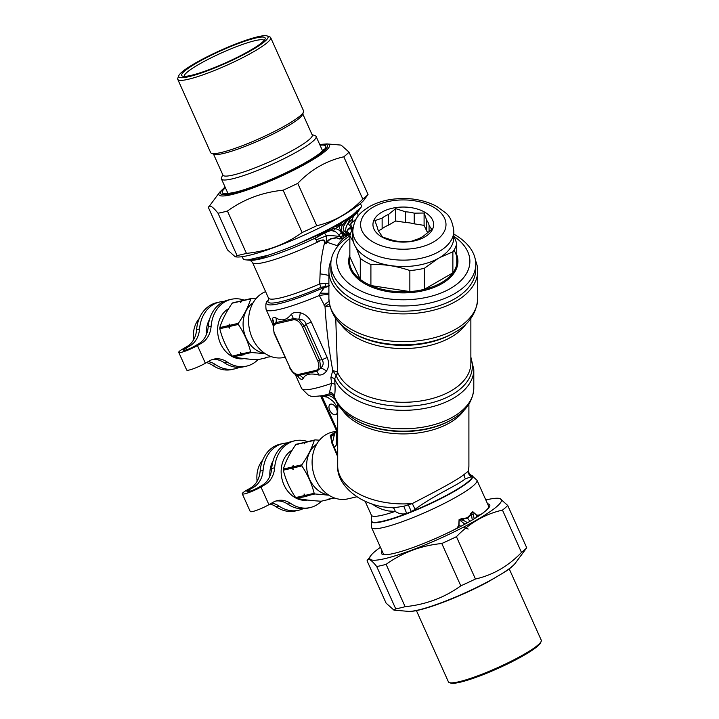 <?xml version="1.0" encoding="UTF-8"?>
<svg xmlns="http://www.w3.org/2000/svg" width="719" height="719" viewBox="0 0 719 719"><rect width="100%" height="100%" fill="white"/><g stroke="black" fill="none" stroke-linecap="round" stroke-linejoin="round"><path stroke-width="1.08" d="M453.824 234.133A72.457 41.828 180 0 1 475.762 264.116L475.762 269.346A72.457 41.828 180 0 1 403.305 311.174A72.457 41.828 180 0 1 330.848 269.346L330.848 264.116A72.457 41.828 180 0 1 349.856 235.877A53.853 31.088 180 0 1 352.894 228.732M475.762 264.116A72.457 41.828 180 0 1 403.305 305.952A72.457 41.828 180 0 1 330.848 264.116M454.183 236.551A66.579 38.44 180 0 1 450.031 288.732A66.579 38.44 180 0 1 359.617 290.35A66.579 38.44 180 0 1 349.856 238.429M456.754 254.823A54.635 31.546 180 0 1 403.305 292.894A54.635 31.546 180 0 1 349.856 254.823M453.977 250.194A53.853 31.088 180 0 1 456.754 264.493A53.853 31.088 180 0 1 452.871 272.861A53.853 31.088 180 0 1 424.354 289.326A53.853 31.088 180 0 1 409.857 291.572A53.853 31.088 180 0 1 370.905 285.542A53.853 31.088 180 0 1 360.291 279.412A53.853 31.088 180 0 1 349.856 256.926L349.856 235.895L353.38 241.854M370.905 264.511L370.905 285.542L409.857 291.572L409.857 270.533C396.87 266.075 383.892 264.062 370.905 264.511A53.853 31.088 180 0 1 360.291 258.382L356.318 248.091M349.856 256.926L360.291 279.412L360.291 258.382M438.051 258.543L424.354 268.286A53.853 31.088 180 0 1 409.857 270.533M453.824 235.661L456.754 243.453A53.853 31.088 180 0 1 452.871 251.83L439.686 257.6M452.871 251.83L452.871 272.861L424.354 289.326L424.354 268.286M429.054 231.734L429.054 225.389A25.848 14.919 180 0 0 426.735 220.391L426.735 231.06A25.848 14.919 180 0 1 427.868 232.713M426.735 231.06L424.093 225.362L414.225 223.834A25.848 14.919 180 0 0 405.561 222.495L395.693 220.976L388.476 225.146A25.848 14.919 180 0 0 382.131 228.804L378.5 230.898M456.754 243.453L456.754 264.493M453.824 230.97L453.824 237.369A50.519 29.164 180 0 1 403.305 266.533A50.519 29.164 180 0 1 352.786 237.369L352.786 230.97C354.422 215.88 361.486 211.943 369.602 206.533C375.561 203.207 382.355 200.889 389.977 199.594C407.493 196.925 423.167 199.235 437.008 206.533L445.403 212.707C449.779 215.826 452.584 221.91 453.824 230.97A50.519 29.164 180 0 1 403.305 260.134A50.519 29.164 180 0 1 352.786 230.97M374.177 219.637A30.351 17.526 180 0 1 425.271 212.482A30.351 17.526 180 0 1 410.468 241.602A30.351 17.526 180 0 1 374.177 219.637M388.476 225.146L388.476 214.478A25.848 14.919 180 0 0 382.131 218.136L382.131 228.804M414.225 223.834L414.225 213.166A25.848 14.919 180 0 0 405.561 211.826L405.561 222.495M429.054 225.389L431.697 229.415L424.471 235.257A25.848 14.919 180 0 1 418.134 238.924L410.909 241.422L401.049 241.566A25.848 14.919 180 0 1 392.385 240.227L382.517 237.027L379.875 233.001A25.848 14.919 180 0 1 377.556 228.004L374.914 220.634L382.131 218.136M426.735 220.391L424.093 213.022L424.093 225.362M414.225 213.166L424.093 213.022M405.561 211.826L395.693 208.636L395.693 220.976M388.476 214.478L395.693 208.636M228.669 308.658A26.432 21.255 77 0 0 219.088 339.808A26.432 21.255 77 0 0 244.208 358.61M242.222 300.722L233.028 302.717A31.33 25.192 77 0 0 232.219 303.184C226.314 311.731 222.171 319.874 219.798 327.603A31.33 25.192 77 0 0 219.789 328.736C222.135 338.272 226.233 347.403 232.093 356.13A31.33 25.192 77 0 0 232.902 356.786C239.382 358.188 247.624 359.176 257.636 359.761L266.318 357.756A31.33 25.192 77 0 0 266.722 357.523M232.093 356.13L240.784 354.116L240.55 352.49L241.692 353.91L250.625 351.843C248.253 342.316 244.154 333.185 238.322 324.449L229.388 326.516L229.622 328.152L228.48 326.723A31.33 25.192 -103 0 1 228.48 325.599L229.631 324.134L229.388 325.392A31.33 25.192 77 0 0 229.388 326.516M219.789 328.736L228.48 326.723M229.388 325.392L238.322 323.325A31.33 25.192 77 0 0 238.322 324.449M219.798 327.603L228.48 325.599M238.322 323.325C244.226 314.778 248.37 306.636 250.751 298.897L241.818 300.964L240.667 302.438L240.91 301.18A31.33 25.192 -103 0 1 241.719 300.713M232.219 303.184L240.91 301.18M241.818 300.964A31.33 25.192 77 0 1 242.618 300.497L251.551 298.439A31.33 25.192 77 0 0 250.751 298.897M251.551 298.439L255.946 298.736M264.844 353.397A27.178 21.858 -103 0 1 243.948 331.558A27.178 21.858 -103 0 1 253.142 302.762M265.329 353.712L251.425 352.508A31.33 25.192 -103 0 1 250.625 351.843M271.234 356.615L265.392 357.478L266.318 357.756M241.692 353.91A31.33 25.192 77 0 0 242.492 354.575L251.425 352.508M232.902 356.786L243.417 354.844L242.492 354.575M241.584 354.782A31.33 25.192 -103 0 1 240.784 354.116M199.208 318.553A26.432 21.255 77 0 0 193.591 339.79M209.589 319.254A26.432 21.255 77 0 0 206.326 334.748M292.211 450.121A26.432 21.255 77 0 0 282.621 481.272A26.432 21.255 77 0 0 307.741 500.065M305.755 442.185L296.57 444.18A31.33 25.192 77 0 0 295.761 444.648C289.856 453.195 285.713 461.337 283.331 469.067A31.33 25.192 77 0 0 283.331 470.199C285.668 479.735 289.766 488.866 295.635 497.593A31.33 25.192 77 0 0 296.444 498.249C302.924 499.651 311.165 500.64 321.168 501.224L329.85 499.211A31.33 25.192 77 0 0 330.255 498.986M295.635 497.593L304.317 495.58L304.083 493.953L305.224 495.373L314.158 493.306C311.794 483.779 307.687 474.648 301.854 465.912L292.921 467.979L293.154 469.615L292.013 468.186A31.33 25.192 -103 0 1 292.022 467.062L293.163 465.597L292.93 466.856A31.33 25.192 77 0 0 292.921 467.979M283.331 470.199L292.013 468.186M292.93 466.856L301.863 464.789A31.33 25.192 77 0 0 301.854 465.912M283.331 469.067L292.022 467.062M301.863 464.789C307.768 456.241 311.902 448.099 314.284 440.361L305.35 442.428L304.2 443.893L304.443 442.634A31.33 25.192 -103 0 1 305.251 442.176M295.761 444.648L304.443 442.634M305.35 442.428A31.33 25.192 77 0 1 306.159 441.96L315.093 439.893A31.33 25.192 77 0 0 314.284 440.361M315.093 439.893L319.488 440.199M328.385 494.861A27.178 21.858 -103 0 1 307.489 473.021A27.178 21.858 -103 0 1 316.675 444.225M328.871 495.175L314.967 493.971A31.33 25.192 -103 0 1 314.158 493.306M334.766 498.078L328.925 498.941L329.85 499.211M305.224 495.373A31.33 25.192 77 0 0 306.033 496.029L314.967 493.971M296.444 498.249L306.959 496.308L306.033 496.029M305.126 496.245A31.33 25.192 -103 0 1 304.317 495.58M262.75 460.016A26.432 21.255 77 0 0 257.123 481.254M273.121 460.717A26.432 21.255 77 0 0 269.868 476.212M347.412 218.747A2.741 2.588 -54.6 0 0 347.061 219.394L347.07 218.693L348.409 218.576A63.64 9.023 -24.2 0 0 352.319 215.898A5.878 5.357 -118.2 0 0 353.02 214.666L361.145 207.18A64.818 9.185 -24.2 0 0 361.298 205.508L360.426 203.567M347.07 218.693A64.818 9.185 -24.2 0 0 352.876 214.774A5.878 4.781 -125.8 0 1 352.319 215.898L355.779 213.543L361.145 207.18M242.177 256.674L243.049 258.615A64.818 9.185 -24.2 0 0 245.826 259.865A64.818 9.185 -24.2 0 0 248.118 259.874L267.756 255.335A64.818 9.185 -24.2 0 0 296.147 244.703L321.986 232.614A64.818 9.185 -24.2 0 0 331.028 227.95L330.389 228.57A2.741 0.503 -137.8 0 1 330.785 228.786L331.378 230.341L332.699 228.75L334.632 228.921C337.4 228.606 339.701 230.017 341.534 233.172L344.194 237.692L343.044 238.627L340.788 236.857A5.878 3.173 -43.2 0 1 343.053 235.526M346.657 219.007L345.569 219.637A64.818 9.185 -24.2 0 1 332.978 226.907L331.028 227.95M347.96 219.349L347.061 219.394L346.351 221.686L350.468 217.632A2.741 2.66 -95.9 0 1 350.692 217.309L348.409 218.576A2.741 2.588 -99.7 0 0 347.96 219.349L353.505 216.194A2.741 2.714 -92 0 1 353.712 215.907A60.702 8.61 -24.2 0 0 357.658 212.06L359.563 209.517M350.692 217.309L350.809 217.399A2.741 2.705 -48.1 0 0 350.584 217.686L348.077 223.321L352.076 228.732L351.456 226.827C350.405 224.31 350.692 222.584 352.292 221.641L352.382 218.936L353.505 216.194M350.809 217.399L353.712 215.907L352.382 218.936M344.608 231.554A5.878 1.016 140.1 0 0 342.675 232.516C340.527 229.541 340.896 226.584 343.754 223.654L345.497 221.362L346.324 221.713L344.761 224.508C342.765 227.087 342.711 229.433 344.608 231.554L346.693 233.441C345.066 230.377 345.524 226.997 348.077 223.321L352.427 219.061L352.49 222.054A2.741 2.247 34.8 0 1 352.292 221.641M350.539 234.394L348.751 233.684C349.659 233.648 346.01 231.257 347.232 230.898L348.158 228.759C349.38 227.743 350.378 227.617 351.16 228.381L352.13 228.858L351.456 226.827M345.497 221.362L345.722 219.996L345.291 220.239L339.098 225.092L339.197 226.287C339.152 227.626 340.114 229.81 342.1 232.839L341.534 233.172A5.878 1.276 -36.3 0 0 338.631 235.005L340.788 236.848C335.728 235.76 330.929 235.428 326.372 235.85L324.449 232.893L331.378 230.341L333.328 231.114C335.413 231.329 337.175 232.632 338.631 235.005M332.978 226.907L337.463 225.209A63.64 9.023 -24.2 0 0 341.094 223.115L345.821 219.502M333.301 227.015A2.741 2.4 -67 0 0 333.095 227.285L337.247 226.09A2.741 1.654 -117.6 0 1 337.463 225.209L341.094 223.115A2.741 1.51 -122.3 0 0 340.95 223.951M345.174 220.158L345.569 219.637M333.194 226.988L332.681 227.087M332.358 227.303L332.699 228.75M331.621 227.689L328.637 230.502L315.695 238.025C314.58 239.023 315.003 239.472 316.962 239.391L316.881 239.58C314.94 239.616 314.5 239.068 315.56 237.935A2.741 0.575 -124 0 1 315.695 238.025M337.247 226.09L339.098 225.092A2.741 1.582 -120 0 1 339.278 224.211M346.225 236.129L348.095 235.365L346.225 236.129A2.741 1.582 60 0 1 345.767 235.976L342.1 232.839L342.675 232.516L345.569 234.448L348.688 234.969L350.243 234.475L346.837 233.54A5.878 1.932 115.6 0 0 345.569 234.448L343.233 235.796A5.878 3.595 -39.6 0 0 340.941 236.937M350.279 234.466L346.702 233.441A5.878 2.121 121.5 0 0 345.192 234.286M346.216 236.129L344.392 237.567L345.767 235.976L348.976 234.933M348.095 235.365L348.76 235.041M345.012 237.153L346.531 236.192M339.17 244.658A80.285 46.358 0 0 0 337.355 246.105L337.571 246.527M343.044 238.627L342.792 238.87C339.71 241.926 337.948 244.235 337.499 245.781L337.355 246.105M321.986 232.614A5.878 1.6 63.5 0 1 321.986 233.405A5.878 0.494 -121 0 0 321.717 232.74M345.318 219.987L345.722 219.996A5.878 5.141 111.6 0 0 346.1 219.376M342.792 238.87L340.455 238.465C339.368 239.481 335.881 236.686 335.018 237.872L330.956 238.627C328.43 239.867 327.136 241.09 327.082 242.285L326.309 243.615L324.943 242.123C324.79 238.106 320.737 240.874 318.814 240.964C316.684 241.701 316.09 241.26 317.034 239.643L316.962 239.391M340.509 238.744C339.269 239.795 335.962 236.893 335.252 238.142L331.037 238.924C328.826 240.182 327.603 241.35 327.37 242.438L326.309 243.615L326.372 235.85L316.881 239.58C316.045 241.278 316.728 241.899 318.921 241.44A2.741 0.602 74.5 0 1 318.814 240.964M323.532 233.145A2.741 0.764 -129.7 0 1 323.703 233.208L315.56 237.935A60.702 8.61 -24.2 0 1 250.365 260.251L245.826 259.865M330.389 228.57L328.637 230.502M296.147 244.703L321.986 233.405A63.64 9.023 -24.2 0 0 328.358 230.152L324.143 232.641M267.756 255.335C261.788 258.4 255.236 259.918 248.118 259.874M349.164 233.747C350.018 233.648 346.019 231.176 347.556 231.06L348.373 228.975L352.13 228.858M343.017 238.654L340.464 238.465L340.788 236.857M356.57 218.36A57.772 8.188 -24.2 0 1 352.49 222.054C350.836 222.917 350.513 224.454 351.519 226.683L353.011 227.797M337.499 245.781L327.082 242.285M326.39 243.714C325.267 243.732 324.709 243.211 324.727 242.141L324.943 242.123M351.807 230.592L351.214 228.669A2.741 2.058 112.9 0 1 351.16 228.381M250.131 260.215L252.504 262.471A57.772 8.188 -24.2 0 0 318.921 241.44C321.869 239.634 323.811 239.867 324.727 242.141C322.049 252.594 320.503 263.163 320.09 273.867L319.685 283.933L325.563 283.394A3.919 2.004 -87.3 0 1 324.862 286.522A96.067 65.708 -12.5 0 0 324.602 287.267L320.243 293.028L319.317 295.5L325.024 306.465L329.347 303.867M475.484 260.503A74.416 42.96 180 0 1 477.713 270.937A74.416 42.96 180 0 1 403.305 313.906A74.416 42.96 180 0 1 328.889 270.937A74.416 42.96 180 0 1 331.117 260.503M329.563 285.713L321.007 287.321L319.685 283.933A57.772 8.188 -24.2 0 1 268.457 297.999L252.504 262.471M328.889 283.583L325.563 283.394M265.599 291.635A34.269 27.556 77 0 0 252.684 303.58A34.269 27.556 77 0 0 254.265 341.902A34.269 27.556 77 0 0 284.221 357.424L284.886 357.271M335.746 318.382L337.562 372.262A5.878 4.665 -22.3 0 1 336.132 375.633L334.668 378.913L334.991 384.602C335.225 390.058 335 394.021 334.335 396.493L334.578 396.546M276.132 323.784A1.959 1.573 77 0 1 275.925 322.633L293.172 318.652L298.727 319.218L304.416 326.102L319.667 360.057L317.69 360.83C319.712 366.007 319.182 369.18 316.09 370.366L298.852 374.356C295.374 374.689 292.354 372.325 289.784 367.274L274.532 333.319C272.51 328.143 273.049 324.97 276.132 323.784L293.379 319.793C296.848 319.461 299.868 321.824 302.438 326.875L317.69 360.83M289.784 367.274L274.137 333.328L273.04 325.159L275.925 322.633A7.837 6.48 112.2 0 0 275.916 317.888C281.515 321.393 286.638 320.207 291.294 314.338C293.379 312.397 296.345 311.866 300.191 312.747A7.837 3.11 102.7 0 1 298.727 319.218C302.6 319.209 305.081 320.899 306.177 324.305L304.416 326.102L302.438 326.875M324.602 287.276A11.747 7.711 21.5 0 0 328.889 286.135A11.747 7.711 21.5 0 1 324.602 287.267A61.681 8.745 155.8 0 1 267.594 300.919L268.636 299.526M336.357 430.996L334.928 433.233L330.731 435.795A3.919 3.784 -41.3 0 1 330.318 436.118C329.814 435.714 330.605 434.968 332.681 433.881L332.726 433.934C330.686 435.004 330.021 435.624 330.731 435.795L331.064 436.424A3.919 3.703 -10.4 0 1 330.668 436.73L330.318 436.118M329.85 306.231L325.024 306.465C326.354 328.601 328.934 349.955 332.753 370.528L336.079 375.534A5.878 4.916 142.5 0 0 337.319 371.957A7.208 3.209 -24.7 0 1 337.562 372.262A67.559 39.006 0 0 0 411.124 402.029A67.559 39.006 0 0 0 470.864 363.293L470.864 318.382M470.864 357.1L473.803 369.638A70.498 40.704 0 0 1 411.394 410.064A70.498 40.704 0 0 1 334.668 378.913A6.893 2.256 -3.9 0 0 330.866 377.601L332.753 370.528L337.319 371.957M291.294 314.338A7.837 5.339 50.8 0 1 293.172 318.652A1.959 1.573 77 0 0 293.379 319.793M300.191 312.747C305.09 314.014 308.793 317.124 311.3 322.085A7.837 1.114 155.8 0 0 306.177 324.305L322.103 359.761L319.667 360.057L320.692 368.128A7.837 4.188 -143.8 0 1 326.417 371.121C328.987 367.229 329.266 362.7 327.226 357.541A7.837 1.114 155.8 0 0 322.103 359.761C323.901 362.798 323.433 365.585 320.692 368.128L316.791 371.229A1.959 1.573 -103 0 1 316.09 370.366M326.417 371.121C324.278 374.06 321.654 375.345 318.535 374.976A7.837 4.7 -86.4 0 0 316.791 371.229L299.544 375.219A1.959 1.573 -103 0 1 298.852 374.356M295.006 374.06L296.875 375.156L299.544 375.219A7.837 7.118 -136.3 0 1 303.157 378.527C305.216 374.159 310.338 372.972 318.535 374.976M328.889 293.1A11.747 1.195 5.4 0 1 320.243 293.028M328.889 294.853A11.747 2.031 -11.6 0 0 319.317 295.5A64.62 9.158 155.8 0 1 266.102 309.485C265.482 304.541 265.976 301.683 267.594 300.919M335.854 431.67A10.965 8.125 38.3 0 0 335.8 431.742L335.8 431.742A10.965 8.125 38.3 0 0 334.928 433.233L336.474 431.256M335.485 414.737A5.878 3.388 -120 0 0 336.034 414.521A5.878 3.388 -120 0 0 336.034 407.736A5.878 3.388 -120 0 0 330.165 404.348A5.878 3.388 -120 0 0 329.913 410.675A5.878 3.388 -120 0 0 335.485 414.737M320.638 396.016L337.705 433.278M334.991 384.602A6.417 2.166 -4.1 0 0 331.648 383.389L329.122 393.922L323.622 395.486C315.174 396.6 310.617 396.663 309.934 395.684L308.271 395.064L301.576 388.458A64.62 9.158 -24.2 0 0 331.648 383.389L330.866 377.601M329.005 301.27A11.747 1.079 -40.7 0 0 323.99 305.171M273.445 323.757L272.546 319.137A7.837 7.109 5.9 0 1 273.517 323.307L273.535 323.101M275.916 317.888C273.858 316.908 272.735 317.322 272.546 319.137M297.72 375.588A7.837 6.022 -43.5 0 1 298.771 377.52C300.668 379.515 302.133 379.857 303.157 378.527M298.771 377.52L296.992 375.192M335.207 432.919L335.917 431.589A10.965 8.224 35.8 0 0 335.908 431.589A10.965 8.224 35.8 0 0 335.917 431.589L332.735 433.925L334.551 432.919M331.953 441.098L331.064 436.415L334.434 434.51L332.421 442.823L331.953 441.098A3.919 3.397 -9.2 0 1 331.567 441.502L330.668 436.73M337.705 455.442L332.421 442.823A3.919 3.191 -6.4 0 1 331.953 443.335L331.567 441.502M337.454 454.812L337.463 454.911A3.919 2.247 -19.9 0 1 337.139 455.388L331.953 443.335M336.905 432.218L337.705 434.842M326.219 396.636L328.107 397.49M473.803 369.638L473.803 388.071A70.498 40.704 0 0 1 410.639 428.551A70.498 40.704 0 0 1 334.335 396.493C333.688 394.039 332.016 392.52 329.311 391.945M354.674 419.537A68.772 39.707 0 0 0 451.936 419.537L450.912 420.139A67.325 38.871 0 0 1 355.698 420.139L345.929 413.416C340.195 408.536 336.276 402.973 334.191 396.717L331.477 394.057L329.122 393.922L333.364 395.252M336.159 431.22L332.313 432.11A34.269 27.556 77 0 0 316.216 445.043A34.269 27.556 77 0 0 317.798 483.366A34.269 27.556 77 0 0 347.753 498.887L356.966 496.757M335.279 432.434L332.681 433.881M336.537 431.409L336.24 445.169L334.416 447.56A3.919 2.84 -12.2 0 1 333.993 448.117M337.705 456.826L337.139 455.388M338.128 404.77L337.894 406.729A11.998 11.971 80 0 0 337.274 403.422M335.467 400.016A11.998 11.971 80 0 0 323.586 395.495M337.894 406.729L337.705 410.603M365.063 501.143L371.426 515.289A52.873 7.496 -24.2 0 0 395.207 511.416A5.878 2.966 -92.9 0 0 393.239 507.839L403.808 506.257L412.275 503.561C433.117 492.74 456.331 480.75 464.231 474.387L468.285 471.224L468.617 470.145C468.384 473.084 469.624 475.169 472.32 476.418L471.385 476.769C469.282 475.502 468.249 473.65 468.285 471.224A65.6 37.873 0 0 0 468.905 466.047L468.905 404.114M403.808 506.257L406.684 513.456C402.883 514.57 399.063 513.887 395.207 511.416L388.404 510.966L382.364 509.456L376.136 506.634L371.921 503.866M393.239 507.839L383.011 506.868C356.363 502.302 336.438 483.114 337.705 466.047A65.6 37.873 0 0 0 412.275 503.561L415.106 509.259C434.267 495.085 457.32 485.433 465.463 478.755L471.385 476.769M468.905 466.047L468.617 470.145M470.046 474.486L472.032 475.726L470.046 474.486C469.103 473.497 468.608 472.149 468.581 470.442L468.608 470.253M408.392 504.918L411.322 511.631L415.106 509.259M470.747 475.016L471.251 475.241A55.165 7.819 -24.2 0 1 472.032 475.726L472.32 476.418A55.165 7.819 -24.2 0 1 411.322 511.631L406.684 513.456A55.165 7.819 -24.2 0 1 371.633 519.981L371.579 527.575A57.772 8.188 155.8 0 0 415.834 516.449A57.772 8.188 155.8 0 0 473.219 485.81A57.772 8.188 155.8 0 0 476.967 480.238L471.646 475.385A55.471 7.864 155.8 0 1 425.244 506.077A55.471 7.864 155.8 0 1 371.48 520.376M464.923 524.142L461.319 521.374A7.837 1.384 -44.7 0 0 462.614 519.855L467.503 522.713M461.319 521.374L459.351 519.621L461.868 519.154L462.614 519.855L463.611 519.28A3.137 1.636 -90.1 0 1 463.548 518.687L467.368 517.626L470.181 514.858A3.137 1.636 -149.9 0 0 470.603 515.244L471.601 514.66A7.837 1.384 -15.3 0 1 473.255 514.48L474.216 518.794M470.181 514.858L470.882 513.321A3.137 1.528 -158 0 0 471.358 513.672L472.248 519.981M461.095 526.209L458.731 525.454L459.09 519.603L459.001 525.571L457.715 527.962M459.09 519.603L461.877 518.525A3.137 1.528 -81.9 0 0 461.868 519.154L467.709 518.264L469.884 521.356M473.255 514.48L472.725 511.901L467.709 518.264A3.137 1.806 -120 0 1 467.368 517.626M470.882 513.321L472.805 511.685L476.598 515.415L478.719 515.945M480.427 514.795L481.694 513.914M458.731 525.454L456.88 528.258L451.379 531.143M463.548 518.687L461.877 518.525M472.805 511.685L476.607 515.128C479.115 515.271 481.254 514.597 483.033 513.105M257.959 359.68A34.269 27.556 -103 0 1 246.653 366.106A34.269 27.556 -103 0 1 227.132 361.981L224.184 362.664A34.269 27.556 -103 0 0 243.696 366.789L246.653 366.106M187.057 346.504L190.005 345.83A23.502 18.892 77 0 0 199.549 328.996L196.602 329.679A23.502 18.892 77 0 1 187.057 346.504L182.914 348.895A12.529 1.78 155.8 0 0 178.743 352.355A12.529 1.78 155.8 0 0 185.601 351.007A12.529 1.78 155.8 0 0 197.437 345.542L201.572 343.152A23.502 18.892 77 0 0 211.116 326.318L208.168 327.001A23.502 18.892 77 0 1 198.624 343.835L194.49 346.225A7.442 1.052 155.8 0 1 187.461 349.47A7.442 1.052 155.8 0 1 183.39 350.27A7.442 1.052 155.8 0 1 185.862 348.221L186.572 349.785M197.437 345.542L205.373 363.221A12.529 1.78 155.8 0 1 193.546 368.685A12.529 1.78 155.8 0 1 186.688 370.042L178.743 352.355M199.549 328.996A34.269 27.556 -103 0 1 219.646 302.007A34.269 27.556 -103 0 1 224.049 301.441M196.602 329.679A34.269 27.556 -103 0 1 216.689 302.69L219.646 302.007M211.116 326.318A34.269 27.556 -103 0 1 231.212 299.329A34.269 27.556 -103 0 1 244.199 300.138M208.168 327.001A34.269 27.556 -103 0 1 228.265 300.012L231.212 299.329M190.005 345.83L185.862 348.221M212.294 359.572A23.502 18.892 -103 0 1 224.184 362.664M205.373 363.221L209.517 360.83A23.502 18.892 -103 0 1 213.759 359.158A23.502 18.892 -103 0 1 227.132 361.981M206.488 362.583A23.502 18.892 -103 0 1 212.617 365.342A34.269 27.556 -103 0 0 232.129 369.467L235.077 368.784A34.269 27.556 -103 0 1 215.565 364.659L212.617 365.342M239.292 367.355A34.269 27.556 -103 0 1 235.077 368.784M208.124 361.639A23.502 18.892 -103 0 1 215.565 364.659M321.501 501.143A34.269 27.556 -103 0 1 310.186 507.569A34.269 27.556 -103 0 1 290.674 503.444L287.726 504.127A34.269 27.556 -103 0 0 307.238 508.252L310.186 507.569M250.598 487.967L253.546 487.284A23.502 18.892 77 0 0 263.082 470.46L260.134 471.134A23.502 18.892 77 0 1 250.598 487.967L246.455 490.358A12.529 1.78 155.8 0 0 242.276 493.818A12.529 1.78 155.8 0 0 249.142 492.47A12.529 1.78 155.8 0 0 260.97 487.006L265.113 484.615A23.502 18.892 77 0 0 274.658 467.781L271.701 468.464A23.502 18.892 77 0 1 262.165 485.298L258.022 487.689A7.442 1.052 155.8 0 1 250.994 490.933A7.442 1.052 155.8 0 1 246.923 491.733A7.442 1.052 155.8 0 1 249.403 489.675L250.104 491.239M260.97 487.006L268.915 504.684A12.529 1.78 155.8 0 1 257.087 510.148A12.529 1.78 155.8 0 1 250.221 511.497L242.276 493.818M263.082 470.46A34.269 27.556 -103 0 1 283.178 443.47A34.269 27.556 -103 0 1 287.591 442.904M260.134 471.134A34.269 27.556 -103 0 1 280.23 444.153L283.178 443.47M274.658 467.781A34.269 27.556 -103 0 1 294.745 440.792A34.269 27.556 -103 0 1 307.732 441.601M271.701 468.464A34.269 27.556 -103 0 1 291.797 441.475L294.745 440.792M253.546 487.284L249.403 489.675M275.835 501.035A23.502 18.892 -103 0 1 287.726 504.127M268.915 504.684L273.058 502.293A23.502 18.892 -103 0 1 277.291 500.622A23.502 18.892 -103 0 1 290.674 503.444M270.029 504.046A23.502 18.892 -103 0 1 276.159 506.805A34.269 27.556 -103 0 0 295.671 510.921L298.619 510.247A34.269 27.556 -103 0 1 279.107 506.122L276.159 506.805M302.825 508.818A34.269 27.556 -103 0 1 298.619 510.247M271.665 503.102A23.502 18.892 -103 0 1 279.107 506.122M526.73 547.788L515.28 563.229A60.612 8.592 155.8 0 1 464.366 593.184A60.612 8.592 155.8 0 1 408.158 611.348L393.976 610.152L395.729 608.858A79.584 11.279 -24.2 0 0 405.13 606.683C425.873 604.607 444.432 597.66 460.807 585.841A79.584 11.279 -24.2 0 0 475.448 579.02C492.982 575.029 508.333 566.168 521.491 552.435A79.584 11.279 -24.2 0 0 526.73 547.788L507.713 505.457A79.584 11.279 155.8 0 1 502.473 510.104C484.939 514.094 469.597 522.956 456.439 536.689A79.584 11.279 155.8 0 1 441.799 543.51C421.046 545.586 402.487 552.534 386.112 564.352A79.584 11.279 155.8 0 1 376.711 566.527C371.31 559.741 368.092 557.827 367.067 560.784L386.085 603.115L393.976 610.152M487.554 503.812A59.335 8.412 155.8 0 1 489.774 504.918A59.335 8.412 155.8 0 1 455.513 529.085A59.335 8.412 155.8 0 1 393.688 553.459A59.335 8.412 155.8 0 1 381.519 553.54A59.335 8.412 155.8 0 1 382.157 551.149M380.441 547.312A72.125 10.228 -24.2 0 0 370.869 555.544A72.125 10.228 -24.2 0 0 439.839 538.558A72.125 10.228 -24.2 0 0 498.339 498.294A72.125 10.228 -24.2 0 0 486.646 499.786A72.125 10.228 -24.2 0 0 485.837 499.975M370.869 555.544L367.067 560.784M498.339 498.294L499.822 498.42L507.713 505.457M521.491 552.435L502.473 510.104M395.729 608.858L376.711 566.527M386.112 564.352L405.13 606.683M460.807 585.841L441.799 543.51M456.439 536.689L475.448 579.02M225.065 187.003L219.825 192.027A60.612 8.592 -24.2 0 0 277.786 177.755A60.612 8.592 -24.2 0 0 326.947 143.917L341.13 145.103L349.03 152.14A79.584 11.279 155.8 0 1 343.79 156.796C326.255 160.786 310.905 169.639 297.747 183.372A79.584 11.279 155.8 0 1 283.106 190.202C262.354 192.279 243.795 199.226 227.429 211.044A79.584 11.279 155.8 0 1 218.019 213.219C212.617 206.434 209.409 204.52 208.384 207.476L227.393 249.808L235.293 256.845L237.036 255.542A79.584 11.279 -24.2 0 0 246.437 253.376C267.189 251.299 285.749 244.352 302.115 232.534A79.584 11.279 -24.2 0 0 316.755 225.703C334.29 221.722 349.641 212.86 362.798 199.127A79.584 11.279 -24.2 0 0 368.038 194.472L364.236 199.72A72.125 10.228 155.8 0 1 303.652 235.356A72.125 10.228 155.8 0 1 236.767 256.971L235.293 256.845M219.825 192.027L208.384 207.476M297.747 183.372L316.755 225.703M302.115 232.534L283.106 190.202M362.798 199.127L343.79 156.796M349.03 152.14L368.038 194.472M227.429 211.044L246.437 253.376M237.036 255.542L218.019 213.219M178.815 75.639L177.809 78.209A50.932 7.217 -24.2 0 0 177.755 79.369A50.932 7.217 -24.2 0 0 188.198 79.297A50.932 7.217 -24.2 0 0 241.269 58.374A50.932 7.217 -24.2 0 0 270.677 37.631A50.932 7.217 -24.2 0 0 269.778 36.903L267.189 35.95A48.946 6.938 155.8 0 1 242.743 55.075A48.946 6.938 155.8 0 1 188.8 76.681A48.946 6.938 155.8 0 1 178.815 75.639A48.946 6.938 155.8 0 1 220.571 50.375A48.946 6.938 155.8 0 1 267.189 35.95M255.766 38.017A45.755 6.489 -24.2 0 0 205.337 58.221A45.755 6.489 -24.2 0 0 182.482 76.106A45.755 6.489 -24.2 0 0 226.072 62.625A45.755 6.489 -24.2 0 0 265.104 38.997A45.755 6.489 -24.2 0 0 255.766 38.017M270.677 37.631L303.571 110.861A50.932 7.217 155.8 0 1 303.517 112.02A50.932 7.217 155.8 0 1 260.071 138.318A50.932 7.217 155.8 0 1 211.548 153.327A50.932 7.217 155.8 0 1 210.649 152.599L177.755 79.369M184.262 76.367A43.769 6.201 155.8 0 1 209.795 58.491A43.769 6.201 155.8 0 1 255.164 40.632A43.769 6.201 155.8 0 1 264.107 40.498M303.517 112.02L302.51 114.591A48.946 6.938 155.8 0 1 260.763 139.854A48.946 6.938 155.8 0 1 214.136 154.279L211.548 153.327M302.771 113.935L312.235 135.01A48.946 6.938 155.8 0 1 270.434 161.398A48.946 6.938 155.8 0 1 222.944 175.121L213.471 154.037M312.028 134.552L315.183 135.72A51.876 7.352 155.8 0 1 316.099 136.457A51.876 7.352 155.8 0 1 271.791 164.426A51.876 7.352 155.8 0 1 221.452 178.968A51.876 7.352 155.8 0 1 221.515 177.791L222.737 174.663M449.312 682.574L450.606 683.05A49.89 7.073 -24.2 0 0 459.953 682.259A49.89 7.073 -24.2 0 0 508.845 663.313A49.89 7.073 -24.2 0 0 540.688 642.588L541.191 641.312A50.887 7.217 155.8 0 1 508.71 662.442A50.887 7.217 155.8 0 1 458.848 681.774A50.887 7.217 155.8 0 1 449.312 682.574A50.887 7.217 155.8 0 1 448.413 681.846L416.4 610.575M509.232 568.882L541.245 640.153A50.887 7.217 155.8 0 1 541.191 641.312M391.289 200.925A42.691 24.644 180 0 1 444.791 230.386A42.691 24.644 180 0 1 373.835 242.411A42.691 24.644 180 0 1 391.289 200.925M344.761 224.508A5.878 0.8 -152.6 0 0 343.754 223.654L334.641 228.921A5.878 4.359 -67.3 0 1 333.328 231.114M355.779 213.543A5.878 5.312 -129.9 0 0 356.759 210.928M357.765 216.617A57.772 8.188 -24.2 0 0 357.891 215.134L357.792 211.862M328.889 275.512A11.747 1.501 7.9 0 0 320.09 273.867M340.258 323.577A67.559 39.006 0 0 0 403.305 348.571A67.559 39.006 0 0 0 466.352 323.577M353.91 333.562A69.851 40.327 0 0 0 452.7 333.562L454.3 332.636A72.116 41.639 0 0 1 352.31 332.636L353.91 333.562M328.889 270.937L328.889 298.673A74.416 42.96 0 0 0 403.305 341.633A74.416 42.96 0 0 0 477.713 298.673L477.713 270.937M336.132 375.633A69.024 39.851 0 0 0 418.323 405.363A69.024 39.851 0 0 0 470.864 358.287M268.627 299.562A59.722 8.466 -24.2 0 0 321.007 287.321M336.321 430.924L335.926 431.571A10.965 8.224 35.8 0 0 335.171 432.964M321.923 395.81L326.345 397.086M337.705 431.31L321.77 395.836M311.3 322.085L327.226 357.541M337.705 442.85L336.24 445.169M342.298 409.965A65.6 37.873 0 0 0 403.305 433.917A65.6 37.873 0 0 0 464.312 409.965M464.231 474.387A5.878 5.24 -128 0 0 465.463 478.755M468.186 529.04L463.566 527.126M476.508 517.374L476.607 515.128M486.125 510.472A57.772 8.188 -24.2 0 0 488.569 506.077L476.967 480.238M371.579 527.575L383.182 553.414A57.772 8.188 -24.2 0 0 388.098 554.502M198.624 343.835L201.572 343.152M262.165 485.298L265.113 484.615M319.784 144.654A58.616 8.313 155.8 0 1 277.453 177.018A58.616 8.313 155.8 0 1 225.137 187.165M225.389 187.731A56.702 8.035 -24.2 0 0 233.954 192.584A56.702 8.035 -24.2 0 0 302.564 164.283A56.702 8.035 -24.2 0 0 320.036 145.22M358.269 215.952L357.891 215.134M268.457 297.999L268.6 299.634M328.889 298.673C330.057 313.439 337.858 324.754 352.31 332.636M477.713 298.673C476.553 313.439 468.752 324.754 454.3 332.636M289.389 367.283C292.885 374.087 296.803 375.237 296.875 375.156L297.63 375.489M273.211 324.548L273.517 323.307M473.803 388.071C473.048 401.211 465.759 411.699 451.936 419.537M301.576 388.458L295.239 374.356M273.067 324.979L266.102 309.485M321.986 395.738C324.161 395.099 328.008 397.104 333.508 401.732C335.881 404.86 337.085 406.909 337.121 407.88L337.705 410.486L337.705 466.047M371.426 515.289L371.633 519.981M383.182 553.414L383.533 554.628M489.244 507.147L488.569 506.077M515.28 563.229C513.375 565.673 510.193 568.396 505.727 571.398L487.608 582.147C458.884 597.48 419.357 612.642 408.158 611.348M326.947 143.917L319.712 144.492M323.631 149.615L321.042 152.311C316.324 156.284 308.226 161.299 296.731 167.347C273.112 179.66 246.347 189.843 234.664 192.306C225.649 194.166 226.072 193.105 226.287 193.33M221.452 178.968L227.932 193.402M316.099 136.457L322.579 150.891"/></g></svg>
